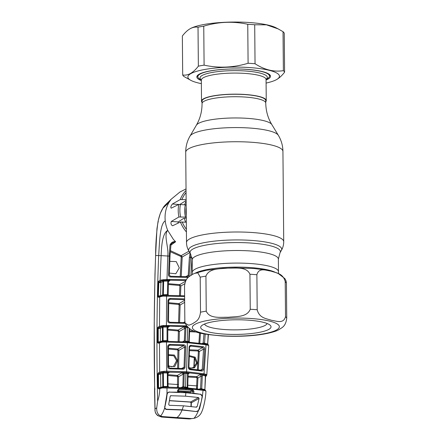 <?xml version="1.0" encoding="UTF-8"?>
<svg xmlns="http://www.w3.org/2000/svg" width="441" height="441" viewBox="0 0 441 441"><rect width="100%" height="100%" fill="white"/><g stroke="black" fill="none" stroke-linecap="round" stroke-linejoin="round"><path stroke-width="0.66" d="M202.028 101.165A31.851 6.621 -0.5 0 1 204.056 98.812A31.851 6.621 -0.5 0 1 239.535 94.324A31.851 6.621 -0.5 0 1 265.73 100.609L265.752 103.067A31.851 6.621 -0.5 0 0 239.557 96.783A31.851 6.621 -0.5 0 0 204.078 101.27A31.851 6.621 -0.5 0 0 202.05 103.624L202.028 101.165M195.01 269.242A43.108 8.963 179.5 0 0 192.265 272.433A43.108 8.963 -0.5 0 1 195.01 269.242A43.108 8.963 -0.5 0 1 243.03 263.167A43.108 8.963 -0.5 0 1 278.48 271.678A43.108 8.963 179.5 0 0 243.03 263.167A43.108 8.963 179.5 0 0 195.01 269.242M186.146 201.278A23.026 21.074 60.6 0 0 184.669 204.574M184.277 218.323A23.026 21.074 60.6 0 0 185.655 222.148M202.039 102.356A32.364 6.731 -0.5 0 1 201.515 101.171A32.364 6.731 -0.5 0 1 203.577 98.778A32.364 6.731 -0.5 0 1 239.628 94.22A32.364 6.731 -0.5 0 1 266.243 100.609A32.364 6.731 -0.5 0 1 265.741 101.805M201.316 79.926L200.39 79.452A35.82 7.447 -0.5 0 1 197.849 76.728A35.82 7.447 -0.5 0 1 200.131 74.082A35.82 7.447 -0.5 0 1 240.031 69.033A35.82 7.447 -0.5 0 1 269.484 76.106A35.82 7.447 -0.5 0 1 267.202 78.752A35.82 7.447 -0.5 0 1 266.992 78.867L266.072 79.363M192.734 323.672L188.82 325.271L185.198 323.247L184.84 321.004L184.531 285.972C185.655 277.113 189.718 276.568 192.304 274.484L194.724 273.321L197.877 272.913L200.203 277.157L200.506 312.189C199.382 321.048 195.324 321.594 192.734 323.672M196.719 332.062L199.31 332.812M185.198 323.247C190.473 333.633 203.588 334.041 221.829 335.97C241.547 336.996 262.902 335.75 276.546 330.844L278.966 329.681C281.545 327.602 285.614 327.051 286.738 318.198L286.435 283.161L286.071 280.917L284.88 278.607L278.227 273.497L274.142 271.976M202.921 324.813A35.181 7.315 -0.5 0 1 238.366 319.791A35.181 7.315 -0.5 0 1 270.212 325.254A35.181 7.315 -0.5 0 1 268.79 329.405A35.181 7.315 -0.5 0 1 225.941 334.206A35.181 7.315 -0.5 0 1 201.465 325.855A35.181 7.315 -0.5 0 1 202.921 324.813M267.103 323.49A31.339 6.516 -0.5 0 1 265.162 325.397A31.339 6.516 -0.5 0 1 231.222 329.84A31.339 6.516 -0.5 0 1 204.547 324.036M205.936 276.127L206.239 311.159C209.607 319.163 220.963 316.996 228.284 317.294C235.599 316.351 246.932 317.614 250.245 309.273L249.937 274.241C246.574 266.237 235.213 268.404 227.892 268.106C220.577 269.049 209.249 267.792 205.936 276.127A51.167 10.639 179.5 0 0 200.203 277.157M285.52 316.688L285.217 281.65C283.023 272.99 275.719 272.88 271 271.11C266.292 270.592 258.994 267.064 256.882 274.726L257.191 309.758C259.38 318.419 266.689 318.529 271.408 320.298C276.11 320.822 283.414 324.344 285.52 316.688A51.167 10.639 -0.5 0 1 286.738 318.198M189.288 355.611L195.203 357.177L197.408 363.097L194.492 367.794L189.084 368.345M188.897 367.645L191.151 368.075L193.439 367.496L196.499 363.07L194.536 357.805L189.255 356.438M197.381 369.784L198.378 351.543L197.882 350.992L189.459 350.639M189.492 349.79L198.059 350.148L197.882 350.992M200.379 370.192L202.237 369.288L203.555 349.052L202.684 347.469L198.059 350.148L199.282 351.527L198.29 369.9M198.378 351.543L199.282 351.527L203.555 349.052L204.751 349.096L203.428 369.315C203.246 370.528 202.651 371.102 201.647 371.035A0.766 0.452 -81.3 0 0 201.305 370.33L201.305 370.33A0.766 0.452 -81.3 0 0 201.19 370.335L202.237 369.288L203.428 369.315M201.647 371.035L190.264 369.69A0.766 0.314 -85 0 0 190.016 368.99A0.766 0.314 -85 0 0 189.95 369.007L201.19 370.335M201.669 370.28L190.016 368.99L188.853 367.607M190.264 369.69C189.117 369.475 188.505 368.748 188.423 367.496L189.106 347.232L189.58 347.31L190.121 346.295L190.782 346.13A0.766 0.309 -85.2 0 0 191.08 345.331L203.125 346.687A0.766 0.458 -81.8 0 1 202.684 347.469L190.782 346.13L189.685 346.835M188.423 367.496L188.897 367.585L189.542 347.332M189.106 347.232C189.272 345.992 189.928 345.358 191.08 345.331M203.125 346.687C204.177 346.957 204.723 347.762 204.751 349.096M206.796 375.032L208.709 345.871L208.461 345.011A0.766 0.689 153 0 1 208.527 345.391L206.03 344.774L187.568 342.718L165.221 342.034L165.309 341.328L166.461 341.323L187.304 342.018L205.534 344.046A0.766 0.491 -80.8 0 1 205.66 344.041L187.304 342.018M206.912 344.939A0.766 0.579 -77.3 0 0 206.498 344.206L205.66 344.041A0.766 0.491 -80.8 0 1 206.03 344.774L204.023 373.759L206.294 374.475L206.79 374.944L206.52 375.451L206.79 374.944A0.766 0.75 -9.8 0 1 206.035 375.655L206.101 375.456A0.766 0.722 50.3 0 0 205.572 376.013M186.334 372.557L186.593 371.735L204.023 373.759A0.766 0.48 -80.3 0 1 203.549 374.558L186.334 372.557L164.206 372.127L163.936 371.3L166.764 371.162L186.593 371.735L187.359 342.001L166.461 341.323M202.171 343.517L203.345 342.944L204.514 343.258A0.766 0.485 -81 0 0 204.701 343.892M204.514 343.258L207.667 343.952L208.158 334.587M207.331 344.399L207.761 344.46A0.766 0.717 -94 0 1 208.24 345.204M167.938 327.398L169.294 326.522L168.479 326.781L167.767 327.955L167.056 327.883L167.249 326.241L169.294 326.522L167.244 327.04L163.071 327.123L163.032 326.368L160.155 327.128L158.209 328.236L158.121 341.88L160.37 341.643L162.448 340.799L162.415 327.31L160.348 328.33L160.37 341.643A0.766 0.678 68 0 1 160.315 341.984M187.243 326.654L168.782 326.12L163.032 326.368A0.766 0.358 76.1 0 1 162.657 325.623L163.385 325.508A0.766 0.292 83.7 0 0 163.699 326.307L167.249 326.241M165.221 342.034L161.897 342.144L158.49 343.219L157.586 342.674L157.553 327.895L158.187 326.974L161.5 325.811A0.766 0.485 85.2 0 0 161.858 326.566A0.766 0.678 63.8 0 1 162.415 327.31L163.071 327.123L163.104 340.667L167.751 340.469M167.045 340.386L167.056 327.883M160.998 341.836L162.051 341.483A0.766 0.678 67.9 0 0 162.448 340.799L163.104 340.667L163.087 341.345L164.063 341.362M167.073 341.312L167.062 340.645M160.403 342.552A0.766 0.59 -103.7 0 1 160.822 341.841L163.087 341.345A0.766 0.369 -82.7 0 0 162.74 342.034M157.586 342.674A0.766 0.441 -17.4 0 1 158.231 342.26L158.225 328.611L160.348 328.33A0.766 0.678 63.9 0 0 159.642 327.558L161.378 326.704A0.766 0.546 75.7 0 1 160.805 325.921M161.5 325.811L162.657 325.623M163.385 325.508L186.565 325.811M205.208 334.096L204.547 342.999M203.097 343.649L204.012 333.876M200.44 333.098L199.812 343.203M182.613 341.714L184.338 340.876L184.856 328.247L183.721 326.875L185.942 326.693L185.253 341.207L188.731 341.45A0.766 0.287 -85.6 0 0 188.864 342.111M188.731 341.45L189.261 328.495M189.15 341.207L188.72 341.113M188.23 327.652L183.721 326.875L178.186 330.089L179.371 331.434L179.129 341.555M185.253 341.207L185.374 341.874M183.903 341.786L184.338 340.876L185.297 340.876M185.815 328.258L184.856 328.247L179.371 331.434L178.368 331.461L177.91 330.915L167.806 330.05M178.131 341.516L178.368 331.461M167.812 329.195L178.186 330.089A0.766 0.287 94.4 0 0 177.91 330.915M189.619 330.849L194.001 331.081M196.68 332.051L189.58 331.687M198.919 343.092L199.558 332.878M208.373 334.614L207.678 343.842M208.698 345.92L208.527 345.391L208.698 345.92M207.353 344.404L206.498 344.206A0.766 0.579 -77.3 0 0 206.327 344.2M161.897 342.144A0.766 0.413 -112.6 0 1 162.051 341.483M160.822 341.841L158.859 342.552M158.49 343.219A0.766 0.678 -112 0 1 158.892 342.536M158.231 342.26L158.528 342.525M157.481 341.918L158.121 341.88M157.459 328.644L158.099 328.617M158.187 326.974A0.766 0.678 63.8 0 0 158.892 327.746L159.642 327.558M157.553 327.895A0.766 0.32 14.5 0 0 158.209 328.236M184.625 296.534L162.961 296.109L159.708 296.898L159.449 326.357A0.766 0.678 63.8 0 0 160.155 327.128M165.877 296.109L165.937 295.376L184.619 295.812L166.593 295.371L166.417 326.142M160.651 296.628A0.766 0.59 -103.8 0 1 161.064 295.911L159.091 296.639M159.118 296.628A0.766 0.684 -112.5 0 0 158.716 297.311L159.708 296.898A0.766 0.684 -112.5 0 1 160.105 296.214M158.716 297.311L157.872 296.876A0.766 0.491 -20.8 0 1 158.506 296.402L158.804 296.622M158.506 296.402L158.517 295.944L160.612 295.729L163.335 294.704L168.126 294.5M160.557 296.054A0.766 0.684 67.5 0 0 160.612 295.729L160.893 282.449L158.633 282.714L158.358 295.944L158.81 282.709L158.788 282.312L158.633 282.714L158.01 282.714L158.137 281.915A0.766 0.364 17.2 0 0 158.788 282.312L160.182 281.672A0.766 0.678 -116.4 0 1 160.893 282.449L163.639 281.187L163.308 295.409L165.728 295.398M185.038 322.509L184.492 322.619L184.674 323.347L169.873 322.966C168.611 322.878 167.911 322.211 167.767 320.971L167.982 300.635C168.17 299.301 168.936 298.579 170.287 298.474L184.647 298.899M167.982 300.635L168.738 300.679L169.416 299.516L170.248 299.252L170.287 298.474M184.652 299.682L170.248 299.252L168.859 300.15M178.583 322.371L179.123 304.99L178.671 304.439L168.694 303.54M168.705 302.702L178.947 303.634L180.121 304.985L179.581 322.404M179.123 304.99L180.121 304.985L184.674 302.339M169.818 322.261L184.492 322.619L169.818 322.261M183.373 322.564L184.884 321.825M178.671 304.439A0.766 0.281 -85.5 0 1 178.947 303.634L184.658 300.315M169.873 322.966L169.829 322.244L168.473 321.037M167.767 320.971L168.523 321.02L168.738 300.679L169.421 299.516M164.377 295.42L166.599 295.382M162.961 296.109A0.766 0.375 -82.9 0 1 163.308 295.409L162.288 295.547A0.766 0.684 67.4 0 0 162.685 294.869L162.988 281.408A0.766 0.678 -116.4 0 0 162.409 280.652L159.455 281.865A0.766 0.678 63.6 0 1 158.749 281.088L160.089 280.421A0.766 0.678 63.6 0 0 160.794 281.198M162.139 296.22A0.766 0.419 -112.9 0 1 162.288 295.547L161.246 295.905M161.064 295.911L162.288 295.547M167.415 295.365L167.415 294.665M167.409 294.445L167.69 281.959L168.462 282.003L169.157 280.84L168.462 282.003L168.175 294.494L168.545 295.365M167.69 281.959L167.916 281.082L163.639 281.187L163.583 280.448L162.409 280.652A0.766 0.502 83.7 0 1 162.023 279.897L169.493 279.39L186.372 279.748M160.182 281.672L161.974 280.785A0.766 0.551 75.3 0 1 161.395 280.002L162.023 279.897M157.872 296.876L157.735 295.955L158.358 295.944M157.735 295.955L158.01 282.714M158.137 281.915L158.749 281.088M158.721 218.648L157.983 221.895L158.33 221.84L157.983 221.895C156.439 232.931 155.651 244.127 155.612 255.482L161.13 255.626L160.089 280.421L161.395 280.002M190.821 254.297L189.161 275.46C188.969 276.705 188.268 277.356 187.067 277.411L170.661 277.014C169.383 276.926 168.688 276.253 168.567 274.991L169.25 256.111L161.13 255.626C161.511 245.852 162.437 233.212 167.729 230.395C163.374 234.987 168.909 247.451 167.806 256.012L166.952 280.2L163.583 280.448A0.766 0.375 76.7 0 1 163.192 279.704M154.615 384.999L154.262 321.186L154.962 274.423L155.612 255.488L156.031 255.554L155.612 255.482C154.146 298.805 153.815 341.962 154.615 384.965L155.05 408.807L156.709 407.931L157.624 401.134C156.461 348.638 156.814 300.101 158.688 255.521C159.543 242.5 159.901 223.785 165.237 220.897A31.212 28.566 -119.4 0 0 167.729 230.395L173.429 239.463L175.639 241.762L172.183 243.013L170.981 244.705L172.139 243.052M168.567 274.991L169.333 275.035L170.022 256.155L169.25 256.111L170.028 244.827C171.466 242.258 173.335 241.238 175.634 241.762L170.937 245.091M170.028 244.827L170.981 244.705L170.187 253.592L169.405 253.558M170.661 277.014L170.628 276.27L169.289 275.041M170.413 250.664L181.179 255.659L180.821 256.419L170.331 251.739M169.796 261.364L176.224 261.596L179.289 267.863L175.81 273.762L169.388 273.089M180.242 276.375L181.212 256.965L180.821 256.419M181.212 256.965L182.205 256.993L181.24 276.408M187.067 277.411L186.885 276.65L187.431 276.54L188.202 275.41L189.387 257.472L190.126 253.095M170.623 276.281L186.885 276.65L170.623 276.281M188.963 251.172L181.179 255.659L182.205 256.993L189.828 252.605M189.161 275.46L188.202 275.41L185.771 276.595M185.942 280.493L166.952 280.2M163.782 279.611A0.766 0.325 83 0 0 164.124 280.393L167.9 280.311L167.916 281.082L169.157 280.834M167.9 280.311L169.983 280.564L168.594 281.463M184.768 283.723L180.854 285.994L180.485 295.608M168.418 283.695L179.68 284.643L180.854 285.994M185.589 281.209L179.68 284.643A0.766 0.281 -85.7 0 0 179.404 285.437L168.396 284.511M179.487 295.569L179.862 285.988L179.404 285.437M186.13 199.674L180.226 199.564L172.381 204.018C170.876 205.919 170.48 207.309 171.185 208.18L178.809 204.42L186.174 204.927M186.135 200.484L180.143 204.266M185.413 204.624A24.183 22.133 60.6 0 0 185.523 217.137L178.919 216.978L171.301 221.448C170.617 223.449 171.042 224.893 172.569 225.781L180.424 222.038L186.328 222.192M186.196 207.364A22.122 20.247 60.6 0 0 186.267 215.417M186.284 217.479L185.523 217.137M186.289 218.097L183.599 218.4L178.219 221.928L177.921 223.229M186.036 188.919L179.967 191.995L171.125 199.271L168.986 202.436C165.81 208.02 164.559 214.172 165.237 220.897M155.607 255.488L156.963 228.592L158.347 220.142L160.298 213.422L163.418 207.226L164.736 205.545L168.986 202.436L162.95 208.124C160.844 211.371 159.19 215.963 157.983 221.895M193.847 367.27L194.299 357.601M177.442 386.751L178.434 386.818M194.134 367.077L194.564 357.833M157.933 295.95L157.922 296.793M157.635 327.977L157.635 328.628M157.635 341.902L157.635 342.602M196.537 387.981L197.458 388.036M161.494 417.026A0.766 0.309 -85.5 0 0 161.533 417.037A0.766 0.309 -85.5 0 0 161.571 417.032L162.404 416.558L176.88 417.561L191.35 418.57L189.018 418.944L193.963 418.327C198.026 417.318 200.721 414.904 202.039 411.089L201.901 411.42C203.455 408.267 205.699 398.405 205.936 391.443L204.9 389.48L205.589 376.063M191.35 418.57L193.257 418.454M155.072 410.929L155.034 408.917C154.703 411.503 155.651 413.746 157.867 415.654L157.95 415.146L157.867 415.654L161.571 417.032L189.018 418.944L175.127 418.035M163.446 207.424L164.741 205.539L171.13 199.271M154.582 389.155L155.012 389.023L154.582 389.155L154.543 391.36L154.615 384.965M162.404 416.558L160.574 416.001C157.779 414.512 156.494 411.822 156.709 407.931M176.88 417.561C178.781 416.365 180.518 413.856 182.083 410.025L166.152 409.463L164.598 408.201C163.479 411.69 162.139 414.292 160.574 416.001M182.083 410.025L196.289 411.563L198.483 410.56C197.072 414.027 195.567 416.618 193.963 418.327M206.658 374.751A0.766 0.75 -62.3 0 1 206.101 375.456L205.192 374.982A0.766 0.656 -68.5 0 0 205.848 374.222M206.294 374.475A0.766 0.678 -47 0 1 205.721 375.164A0.766 0.507 -79.2 0 0 205.341 375.903L200.308 374.547L205.192 374.982L203.549 374.558M167.365 372.088L169.372 372.391L167.343 372.921L167.365 372.088L163.324 372.21A0.766 0.336 -105.1 0 1 162.961 371.454L163.936 371.3M167.382 387.11L167.343 372.921L163.352 372.976L163.324 372.21L162.15 372.397A0.766 0.469 -92.4 0 1 161.847 371.625L162.961 371.454M205.66 390.555A0.766 0.689 -28.4 0 1 205.732 390.947L205.936 391.465L205.429 390.759L203.064 390.313L186.146 388.493L162.277 387.92A0.766 0.402 -112.4 0 1 162.426 387.27A0.766 0.678 68.3 0 0 162.817 386.597L162.679 373.136L160.618 374.122L160.789 387.407L163.495 386.492L163.352 372.976L162.679 373.136A0.766 0.673 64.4 0 0 162.15 372.397L161.56 372.557A0.766 0.54 -104.1 0 1 160.993 371.752L161.847 371.625M160.359 372.965L158.374 374.431L158.551 387.672L158.44 374.426L160.618 374.122A0.766 0.673 64.4 0 0 159.918 373.34L161.56 372.557L160.359 372.965A0.766 0.673 -115.6 0 1 159.653 372.187L160.993 371.752M158.429 374.133L157.768 373.902L158.479 372.75A0.766 0.673 -115.6 0 0 159.179 373.527L159.918 373.34M158.479 372.75L159.653 372.187L159.471 342.822A0.766 0.678 -112 0 1 159.874 342.139M168.049 373.246L169.372 372.391L168.567 372.645L167.894 373.786L167.2 373.676M167.332 386.145L168.015 386.272M163.142 387.81A0.766 0.358 -82.3 0 1 163.495 387.132L163.495 386.492L167.365 386.492L168.214 386.961M177.42 387.33L177.497 384.519L168.032 383.879M181.19 387.501L182.888 386.674L183.219 374.078L178.561 376.779L178.495 384.458L177.497 384.519L177.563 376.84L177.095 376.294L167.955 375.539M182.48 387.567L182.888 386.674L185.556 387.154L185.92 373.472L184.079 373.351L184.178 374.051L183.219 374.078L182.05 372.722L184.31 372.529L184.079 373.351L182.05 372.722L177.37 375.44L178.561 376.779L177.563 376.84M178.495 384.458L178.412 387.369M184.178 374.051L183.853 386.641M183.914 387.656L183.803 387.038M159.251 388.306L159.278 388.289A0.766 0.678 68.3 0 0 158.87 388.968L157.917 388.108A0.766 0.287 171.7 0 1 158.578 387.854L160.789 387.407A0.766 0.678 68.3 0 1 160.722 387.744M158.374 374.431L157.718 374.486L157.768 373.902M158.551 387.672L157.889 387.744L157.718 374.486M159.278 388.289L160.193 387.926A0.766 0.678 68.3 0 0 159.785 388.604L158.87 388.968M162.277 387.92L159.785 388.604C159.664 393.207 158.942 397.385 157.624 401.134M160.794 388.317A0.766 0.579 -103.2 0 1 161.213 387.617L161.213 387.617A0.766 0.579 -103.2 0 1 161.384 387.611L164.41 387.159M160.193 387.926L162.426 387.27M165.369 387.826L165.474 387.126L166.996 387.121L185.876 387.799L202.584 389.596A0.766 0.469 -81.4 0 1 202.7 389.59L185.876 387.799L186.13 388.885L192.64 389.464L193.919 391.217L193.742 393.267L200.153 394.243M204.238 390.533A0.766 0.584 -76.7 0 0 203.825 389.805L203.825 389.805A0.766 0.584 -76.7 0 0 203.643 389.8M205.429 390.759A0.766 0.711 -94.8 0 0 204.938 390.02L202.7 389.59A0.766 0.469 -81.4 0 1 203.064 390.313L202.27 397.154L199.575 408.785L198.483 410.56M199.349 389.116L200.545 388.538L201.735 388.543L201.691 388.885A0.766 0.469 -81.5 0 0 201.862 389.469M201.691 388.885L204.872 389.53L205.341 375.903L204.872 389.53M199.575 408.785L199.288 408.945M202.292 396.36L200.423 394.094M193.742 393.267L192.645 393.366L192.838 391.139L193.919 391.217M178.269 390.765L189.977 391.58L190.887 392.275L192.838 391.139L192.298 390.23A0.766 0.347 -84.2 0 0 192.64 389.464M189.977 391.58L192.298 390.23L179.151 389.315L178.313 390.131L177.701 390.087L179.316 388.532L186.13 388.885L185.87 389.684M179.316 388.532L179.151 389.315L178.269 390.125L178.142 392.297M178.092 392.352L177.547 392.137L177.701 390.087M177.547 392.137L169.394 392.143M167.613 393.146L167.255 393.344M185.931 387.788L167.001 387.104L166.974 393.901C167.497 392.683 168.418 392.032 169.73 391.955M166.974 393.901L164.598 408.201M157.917 388.108L157.889 387.744M164.069 341.362L166.461 341.312L166.753 371.995M169.994 344.377L183.792 344.823C184.988 345.016 185.617 345.738 185.683 346.99L185 367.254C184.84 368.494 184.162 369.134 182.96 369.183L169.945 368.83C168.688 368.731 167.982 368.07 167.828 366.835L167.734 346.516C167.9 345.193 168.649 344.482 169.994 344.377L169.945 345.187L168.589 346.064M183.792 344.823L183.583 345.628L169.945 345.187L169.124 345.441L168.429 346.604L169.129 345.441M181.664 368.433L184.04 367.276L184.724 346.995L183.583 345.628L177.734 349.024L178.919 350.369L178.633 368.307M177.635 368.274L177.921 350.408L178.919 350.369L184.724 346.995L185.683 346.99M177.921 350.408L177.458 349.862L168.484 349.052M168.501 354.696L174.338 355.033L177.574 360.529L174.812 366.493L168.561 366.388M168.556 365.771L171.499 366.714L173.655 366.201L176.576 360.65L173.776 355.804L168.666 355.396M168.479 348.186L177.734 349.024A0.766 0.281 -85.5 0 0 177.458 349.862M169.945 368.83L169.89 368.141L182.778 368.489L182.96 369.183M167.828 366.835L168.561 366.912L169.89 368.141L182.778 368.489L183.329 368.378L184.04 367.276L185 367.254M167.734 346.516L168.479 346.582L168.517 366.94M206.796 375.026L206.267 375.975A0.766 0.722 -129.7 0 1 205.793 376.129L206.035 375.655L205.583 376.03M205.572 376.311L205.793 376.129A0.766 0.722 -129.6 0 0 205.798 376.046L205.997 375.881M202.788 374.558A0.766 0.474 -80.5 0 0 202.32 375.357L201.735 388.543M200.545 388.538L201.195 376.107L200.308 374.547L196.719 376.625L197.932 377.998L197.392 388.868M197.585 385.842L196.658 385.881L197.011 378.031L197.932 377.998L201.195 376.107L202.391 376.129M197.011 378.031L196.526 377.485L188.004 377.027M188.026 376.156L196.719 376.625L196.526 377.485M187.789 385.241L196.658 385.881L196.477 388.764M188.031 374.409L187.601 374.293L187.734 373.604L185.92 373.472L186.174 372.651L189.255 373.224L188.599 373.384L188.075 374.381L187.75 386.978L187.271 386.878L187.601 374.293M187.706 387.005L188.18 388.047M188.169 373.918L189.255 373.224L187.734 373.604A0.766 0.287 -85.5 0 1 188.015 372.788M185.821 387.826L185.556 387.154L187.298 387.281L187.271 386.878M187.425 387.898A0.766 0.287 94.4 0 1 187.298 387.281M170.314 396.035L171.069 395.61L170.165 396.415L168.71 404.397L169.234 405.29L183.528 405.819L196.344 407.181L197.254 406.387L199.089 398.455L198.555 397.523L185.507 396.178L185.881 392.744L169.598 392.137C168.181 392.275 167.348 393.047 167.1 394.452L166.797 394.623M190.479 401.883L190.611 401.994A0.766 0.7 -119.4 0 1 191.344 402.787L191.223 406.585M199.089 398.455L191.344 402.809A0.766 0.7 -119.4 0 1 191.344 402.809L191.135 402.611L191.339 402.815A0.766 0.706 -119.7 0 0 190.611 401.994L198.555 397.523M169.526 400.61L190.611 401.994M164.603 406.508L164.945 406.315L166.511 399.171L167.1 394.452M164.945 406.315L164.725 407.782L166.13 409.231L165.794 409.419M166.511 399.171L164.725 407.782M166.13 409.231L182.177 409.799L196.129 411.541M198.648 410.147L201.256 401.591L199.36 408.713L198.648 410.147L197.601 411.073L196.482 411.348M201.256 401.591L202.077 396.889C202.165 395.472 201.642 394.607 200.501 394.293L185.881 392.744M185.385 392.716L183.82 391.911L178.583 391.558L179.432 392.518M191.058 393.185L189.062 392.292L183.82 391.911M167.492 393.322L167.156 393.51M196.725 407.093L196.344 407.181M185.507 396.178L170.645 395.72M182.177 409.799L183.528 405.819M201.339 80.56A36.84 7.662 -0.5 0 1 197.656 75.301A36.84 7.662 -0.5 0 1 199.178 74.209A36.84 7.662 -0.5 0 1 236.299 68.95A36.84 7.662 -0.5 0 1 269.649 74.672A36.84 7.662 -0.5 0 1 268.161 79.016A36.84 7.662 -0.5 0 1 266.061 79.992M198.07 74.937A36.074 7.503 179.5 0 0 197.59 76.177A36.074 7.503 179.5 0 0 197.915 77.175M201.366 83.636A45.798 9.52 -0.5 0 1 191.118 80.494A45.798 9.52 -0.5 0 1 190.793 73.63A45.798 9.52 -0.5 0 1 249.755 67.567A45.798 9.52 -0.5 0 1 276.54 79.601A45.798 9.52 -0.5 0 1 276.275 79.749A45.798 9.52 -0.5 0 1 266.088 83.068M198.362 66.172L198.02 27.193C195.451 26.769 192.833 27.276 190.159 28.715C187.524 30.247 184.917 32.678 182.354 36.008L182.69 74.987C185.292 75.405 187.91 74.898 190.551 73.465C193.219 71.905 195.826 69.469 198.362 66.172A51.167 10.639 -0.5 0 1 204.095 65.141C218.719 68.327 233.383 67.699 248.096 63.256A51.167 10.639 -0.5 0 1 255.041 63.741C264.473 69.849 273.916 72.159 283.376 70.665A51.167 10.639 -0.5 0 1 284.594 72.175C282.053 75.477 279.451 77.908 276.783 79.474L276.275 79.749M190.545 28.505A45.798 9.52 -0.5 0 1 190.666 28.439A45.798 9.52 -0.5 0 1 233.19 22.05A45.798 9.52 -0.5 0 1 275.823 27.695L278.205 28.919L266.43 24.834L254.705 24.762L255.041 63.741M190.666 28.439L190.159 28.715M198.02 27.193A51.167 10.639 -0.5 0 1 203.753 26.168L204.095 65.141M248.096 63.256L247.754 24.277C233.129 21.091 218.466 21.719 203.753 26.168M247.754 24.277A51.167 10.639 -0.5 0 1 254.705 24.762M283.376 70.665L283.034 31.691L278.205 28.919M283.034 31.691A51.167 10.639 -0.5 0 1 284.252 33.202L284.594 72.175M269.423 76.547A36.074 7.503 179.5 0 0 269.732 75.549A36.074 7.503 179.5 0 0 269.231 74.32M191.118 80.494L183.908 76.497A51.167 10.639 -0.5 0 1 182.69 74.987M192.282 274.495L192.155 259.854L190.385 253.514A45.164 9.393 -0.5 0 1 192.91 249.027A45.164 9.393 -0.5 0 1 245.94 242.759A45.164 9.393 -0.5 0 1 280.029 252.732L281.386 250.405C282.935 247.765 283.712 244.86 283.723 241.69L282.935 151.428C282.846 145.635 281.319 140.26 278.343 135.315A44.497 9.25 -0.5 0 0 239.391 127.603A44.497 9.25 -0.5 0 0 192.535 133.932A44.497 9.25 -0.5 0 0 190.027 136.087C187.133 141.087 185.7 146.478 185.716 152.277A48.609 10.104 -0.5 0 1 188.814 148.683A48.609 10.104 -0.5 0 1 242.958 141.831A48.609 10.104 -0.5 0 1 282.935 151.428M190.385 253.514L188.985 251.21A46.553 9.68 -0.5 0 1 191.592 246.585A46.553 9.68 -0.5 0 1 246.249 240.125A46.553 9.68 -0.5 0 1 281.386 250.405M188.985 251.21C187.397 248.597 186.565 245.709 186.504 242.539A48.609 10.104 -0.5 0 1 189.602 238.945A48.609 10.104 -0.5 0 1 243.746 232.093A48.609 10.104 -0.5 0 1 283.723 241.69M190.027 136.087L196.355 125.227A38.02 7.905 -0.5 0 1 198.5 123.386A38.02 7.905 -0.5 0 1 238.537 117.979A38.02 7.905 -0.5 0 1 271.821 124.566C267.924 118.122 265.901 110.956 265.752 103.067M192.155 259.854A43.108 8.963 -0.5 0 1 194.905 256.668A43.108 8.963 -0.5 0 1 242.919 250.593A43.108 8.963 -0.5 0 1 278.37 259.104L280.029 252.732M186.207 208.466A21.069 19.277 60.6 0 0 186.196 215.01M266.243 100.609L266.061 79.529A32.364 6.731 179.5 0 0 239.446 73.14A32.364 6.731 179.5 0 0 203.395 77.699A32.364 6.731 179.5 0 0 201.333 80.097L201.228 79.672M201.289 79.81A33.643 6.995 -0.5 0 1 202.176 75.45A33.643 6.995 -0.5 0 1 244.088 70.907A33.643 6.995 -0.5 0 1 266.099 79.242M195.131 324.273A43.494 9.04 179.5 0 0 220.572 335.7A43.494 9.04 179.5 0 0 276.573 329.945A43.494 9.04 179.5 0 0 251.133 318.512A43.494 9.04 179.5 0 0 195.131 324.273M195.44 273.056A43.108 8.963 -0.5 0 1 235.329 267.119A43.108 8.963 -0.5 0 1 275.316 272.356M200.506 312.189A51.167 10.639 -0.5 0 1 206.239 311.159M286.435 283.161A51.167 10.639 179.5 0 0 285.217 281.65M256.882 274.726A51.167 10.639 179.5 0 0 249.937 274.241M250.245 309.273A51.167 10.639 -0.5 0 1 257.191 309.758M197.408 363.097L196.499 363.07M207.463 343.76A0.766 0.518 -79.8 0 0 207.761 344.46M168.782 326.12L168.798 325.32M185.617 326.555L185.843 325.767M187.221 342.04L187.657 327.101M185.942 326.693L187.827 326.82M170.187 253.592L169.978 256.155M189.387 257.472L192 257.643M190.887 275.344L191.984 257.886M169.493 279.39L169.487 280.162M180.226 199.564A30.589 27.992 -119.4 0 1 186.047 190.468M186.069 192.579A29.31 26.824 60.6 0 0 181.973 199.382M178.732 204.459L172.381 204.018M180.474 204.282A29.31 26.824 60.6 0 0 180.584 216.79M178.919 216.978A30.589 27.992 -119.4 0 1 178.809 204.42M182.172 221.906A29.31 26.824 60.6 0 0 186.389 229.287M186.411 231.96A30.589 27.992 -119.4 0 1 180.424 222.038M178.219 221.928L171.301 221.448M175.066 418.029L161.533 417.037L157.823 415.643C154.708 413.156 155.204 410.841 154.973 409.876L154.543 391.36M177.095 376.294A0.766 0.281 94.3 0 1 177.37 375.44L167.944 374.663M204.646 389.359A0.766 0.502 -80.4 0 0 204.938 390.02M179.151 389.315L178.396 389.805M176.576 360.65L177.574 360.529M184.31 372.529L186.174 372.651M176.676 401.145L175.86 400.996L176.676 401.145M195.936 407.131L197.254 406.387M186.504 242.539L185.716 152.277M278.497 273.618L278.37 259.104M196.355 125.227C200.142 118.712 202.039 111.512 202.05 103.624M271.821 124.566L278.343 135.315M269.484 76.106L269.468 74.661M197.849 76.728L197.838 75.284M266.061 79.529L266.155 79.104M201.515 101.171L201.333 80.097M194.828 273.282L206.482 270.261L222.925 268.321L235.527 267.847L254.077 268.53L265.598 269.986L271.529 271.243M208.395 334.62L207.7 343.897L208.461 345.011M168.484 326.781L167.812 327.939L167.795 340.446L168.181 341.312M189.575 342.233L189.195 341.191L189.713 328.567M190.727 418.851L188.991 418.95M168.572 372.645L167.938 373.759L168.06 386.233L168.942 387.391M164.421 387.154L167.001 387.104M206.267 375.975L205.55 376.57M205.423 375.919L205.809 375.6M190.942 406.558L191.058 402.831L190.38 402.093L169.504 400.726M197.601 411.073L196.752 411.552"/></g></svg>
